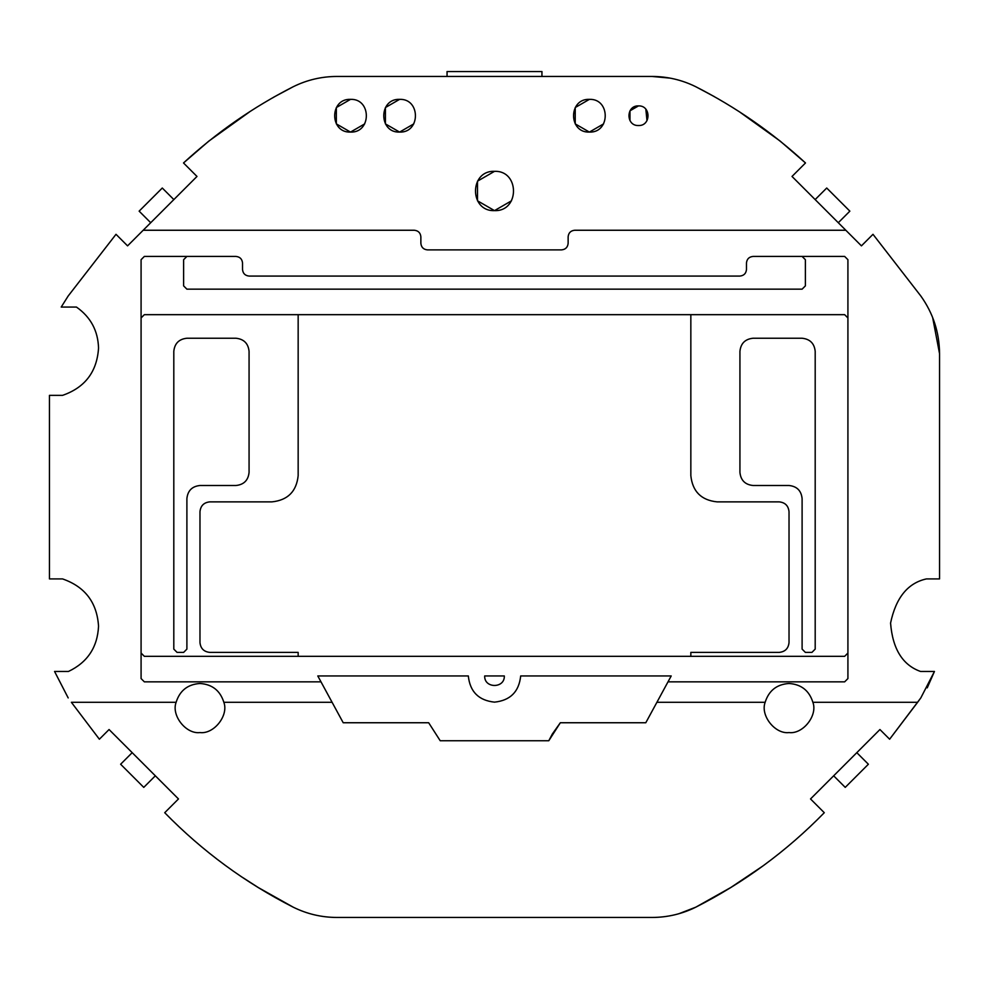 <?xml version="1.0" encoding="UTF-8"?>
<svg xmlns="http://www.w3.org/2000/svg" width="989" height="989" viewBox="0 0 989 989"><rect width="100%" height="100%" fill="white"/><g stroke="black" fill="none" stroke-linecap="round" stroke-linejoin="round"><path stroke-width="1.48" d="M320.992 681.841L317.79 675.957L468.316 675.957C469.985 691.744 478.713 700.472 494.5 702.141C510.287 700.472 519.015 691.744 520.684 675.957L671.21 675.957L668.008 681.841L844.655 681.841L847.919 678.578L847.919 259.699L844.655 256.435L753.025 256.435L802.104 256.435L805.38 259.699L805.38 285.883L802.104 289.159L186.896 289.159L183.62 285.883L183.62 259.699L186.896 256.435L235.975 256.435L144.345 256.435L141.081 259.699L141.081 678.578L144.345 681.841L320.992 681.841L332.094 702.301L223.848 702.301C220.176 690.606 212.215 684.326 199.976 683.486C187.749 684.326 179.788 690.606 176.116 702.301L71.381 702.301L99.37 739.216L109.062 729.536L178.477 798.951L164.718 812.711C202.386 851.245 245.223 882.744 293.226 907.185L258.277 887.553L242.837 877.614M932.639 317.494L939.55 353.679C939.377 332.477 933.121 313.241 920.808 295.983L872.99 234.306L861.431 245.865L792.016 176.45L805.491 162.962C772.372 132.501 735.804 107.084 695.774 86.723L714.342 96.625M242.528 269.515C242.935 273.471 245.124 275.647 249.067 276.067C245.124 275.647 242.935 273.471 242.528 269.515L242.528 262.975C242.107 259.031 239.931 256.843 235.975 256.435M739.933 276.067C743.876 275.647 746.065 273.471 746.472 269.515C746.065 273.471 743.876 275.647 739.933 276.067L249.067 276.067M753.025 256.435C749.069 256.843 746.893 259.031 746.472 262.975L746.472 269.515M668.008 681.841L656.906 702.301L765.152 702.301C760.145 715.455 775.055 734.37 789.024 732.565C802.981 734.37 817.891 715.455 812.884 702.301C809.212 690.606 801.251 684.326 789.024 683.486C776.785 684.326 768.824 690.606 765.152 702.301M812.884 702.301L917.619 702.301L889.63 739.216L879.938 729.536L810.523 798.951L824.282 812.711C786.626 851.232 743.79 882.732 695.774 907.185C682.002 913.984 667.427 917.409 652.06 917.458L336.94 917.458C321.573 917.409 306.998 913.984 293.226 907.185C306.998 913.984 321.573 917.409 336.94 917.458M939.55 353.679L939.55 578.911L926.458 578.911C907.865 582.966 895.898 597.677 890.57 623.07C892.61 648.932 902.598 665.065 920.524 671.457L934.444 671.457L920.808 697.925L917.619 702.301M574.671 230.252C570.727 230.672 568.551 232.848 568.131 236.791C568.551 232.848 570.727 230.672 574.671 230.252L845.818 230.252M568.131 236.791L568.131 243.343C567.711 247.287 565.535 249.475 561.579 249.883L427.421 249.883C423.465 249.475 421.289 247.287 420.869 243.343L420.869 236.791C420.449 232.848 418.273 230.672 414.329 230.252L143.182 230.252L196.984 176.45L183.509 162.962L208.815 141.106L249.611 111.844M116.01 234.306L68.192 295.983L116.01 234.306L127.569 245.865L143.182 230.252M68.192 295.983L61.219 307.06L68.192 295.983M49.45 395.365L49.45 578.911L49.45 395.365L62.542 395.365C85.005 387.564 97.009 371.79 98.541 348.054C98.01 330.709 90.642 317.049 76.45 307.06L61.219 307.06M54.556 671.457L68.192 697.925L54.556 671.457L68.476 671.457C87.489 662.358 97.503 647.276 98.541 626.21C97.009 602.486 85.005 586.712 62.542 578.911L49.45 578.911M99.37 739.216L71.381 702.301M762.779 866.055L730.859 887.467L695.774 907.185L678.911 913.712M920.808 697.925L889.63 739.216M332.094 702.301L343.208 722.749L428.67 722.749L440.216 740.749L548.784 740.749L552.332 734.023L560.33 722.749L548.784 740.749M656.906 702.301L645.792 722.749L560.33 722.749M740.291 112.425L780.086 141.019L805.491 162.962M670.06 78.119L652.06 76.45L336.94 76.45C321.573 76.499 306.998 79.924 293.226 86.723C253.196 107.084 216.628 132.501 183.509 162.962M652.06 76.45C667.427 76.499 682.002 79.924 695.774 86.723M350.514 132.081C371.617 132.983 371.617 98.455 350.514 99.357C329.411 98.455 329.411 132.983 350.514 132.081M364.681 123.897L350.514 132.081L336.347 123.897L336.347 107.541L350.514 99.357M638.486 125.529C651.145 126.073 651.145 105.366 638.486 105.897C625.827 105.366 625.827 126.073 638.486 125.529M645.842 109.223L646.991 120.621M629.981 120.621L629.981 110.805L638.486 105.897M494.5 210.62C519.818 211.695 519.818 170.269 494.5 171.344C469.182 170.269 469.182 211.695 494.5 210.62M511.498 200.804L494.5 210.62L477.502 200.804L477.502 181.16L494.5 171.344M589.395 132.081C610.497 132.983 610.497 98.455 589.395 99.357C568.304 98.455 568.304 132.983 589.395 132.081M603.574 123.897L589.395 132.081L575.227 123.897L575.227 107.541L589.395 99.357M399.605 132.081C420.696 132.983 420.696 98.455 399.605 99.357C378.503 98.455 378.503 132.983 399.605 132.081M413.773 123.897L399.605 132.081L385.426 123.897L385.426 107.541L399.605 99.357M690.841 314.675L690.841 475.684C692.51 491.471 701.238 500.199 717.025 501.868C701.238 500.199 692.51 491.471 690.841 475.684M789.024 485.5C796.911 486.328 801.275 490.692 802.104 498.592C801.275 490.692 796.911 486.328 789.024 485.5L753.025 485.5C745.125 484.672 740.761 480.308 739.933 472.408L739.933 351.33C740.761 343.443 745.125 339.079 753.025 338.238L802.104 338.238C810.003 339.079 814.367 343.443 815.196 351.33L815.196 649.118L811.92 652.394L805.38 652.394L802.104 649.118L802.104 498.592M62.542 395.365C85.005 387.564 97.009 371.79 98.541 348.054C98.01 330.709 90.642 317.049 76.45 307.06M68.476 671.457C87.489 662.358 97.503 647.276 98.541 626.21C97.009 602.486 85.005 586.712 62.542 578.911M298.159 475.684C296.49 491.471 287.762 500.199 271.975 501.868C287.762 500.199 296.49 491.471 298.159 475.684L298.159 314.675M186.896 498.592C187.725 490.692 192.089 486.328 199.976 485.5C192.089 486.328 187.725 490.692 186.896 498.592L186.896 649.118L183.62 652.394L177.08 652.394L173.804 649.118L173.804 351.33C174.633 343.443 178.997 339.079 186.896 338.238L235.975 338.238C243.875 339.079 248.239 343.443 249.067 351.33L249.067 472.408C248.239 480.308 243.875 484.672 235.975 485.5L199.976 485.5M271.975 501.868L209.804 501.868C203.882 502.486 200.606 505.762 199.976 511.684L199.976 642.578C200.606 648.5 203.882 651.776 209.804 652.394L298.159 652.394L298.159 656.325M717.025 501.868L779.196 501.868C785.118 502.486 788.394 505.762 789.024 511.684L789.024 642.578C788.394 648.5 785.118 651.776 779.196 652.394L690.841 652.394L690.841 656.325M141.081 317.951L144.345 314.675L844.655 314.675L847.919 317.951L847.919 653.049L844.655 656.325L144.345 656.325L141.081 653.049M273.743 97.145L293.226 86.723C306.998 79.924 321.573 76.499 336.94 76.45M934.444 671.457L927.225 687.862M504.316 675.957C504.86 688.616 484.14 688.616 484.684 675.957C484.14 688.616 504.86 688.616 504.316 675.957L484.684 675.957M447.053 76.45L447.053 71.542L541.947 71.542L541.947 76.45M176.116 702.301C171.109 715.455 186.019 734.37 199.976 732.565C213.945 734.37 228.855 715.455 223.848 702.301M414.329 230.252C418.273 230.672 420.449 232.848 420.869 236.791M838.289 222.723L849.86 211.152L826.717 188.021L815.146 199.58M150.711 222.723L139.14 211.152L162.283 188.021L173.841 199.58M833.665 775.809L845.236 787.38L868.379 764.237L856.808 752.666M132.192 752.666L120.621 764.237L143.764 787.38L155.335 775.809"/></g></svg>
